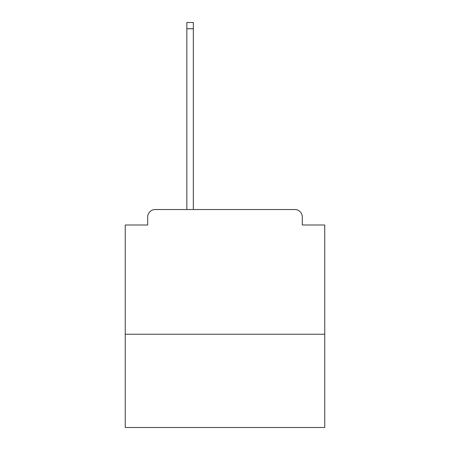 <?xml version="1.0" encoding="UTF-8"?>
<svg xmlns="http://www.w3.org/2000/svg" width="450" height="450" viewBox="0 0 450 450"><rect width="100%" height="100%" fill="white"/><g stroke="black" fill="none" stroke-linecap="round" stroke-linejoin="round"><path stroke-width="0.67" d="M324.754 334.232L324.754 225L302.31 225L302.31 217.018A7.481 7.481 0 0 0 294.829 209.537L155.171 209.537A7.481 7.481 0 0 0 147.69 217.018L147.69 225L125.246 225L125.246 427.5L324.754 427.5L324.754 334.232L125.246 334.232M147.69 217.018L147.69 225M294.829 209.537L263.903 209.537M186.097 209.537L155.171 209.537M302.31 225L302.31 217.018M193.326 28.732L186.846 28.732L186.846 22.5L193.326 22.5L193.326 209.537M186.846 28.732L186.846 209.537"/></g></svg>
